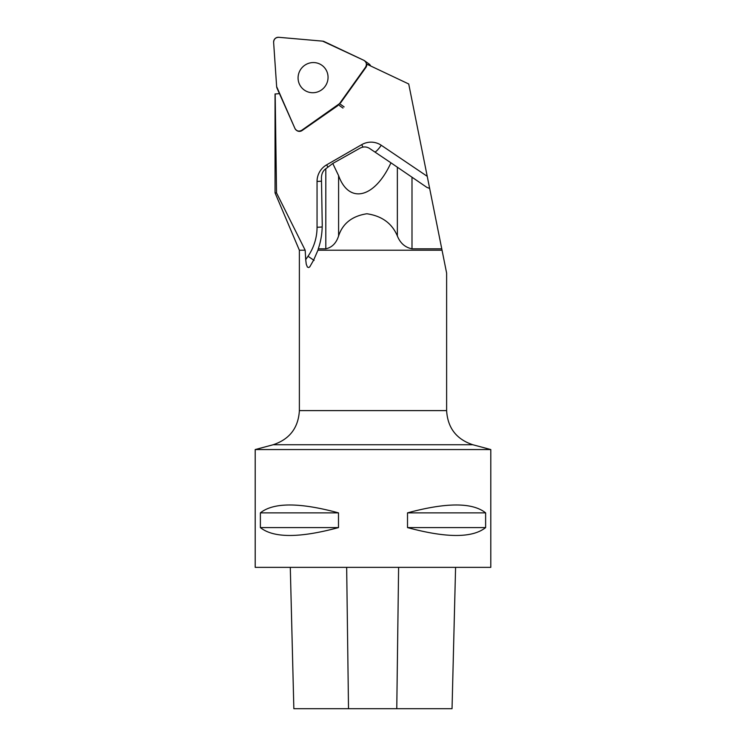 <?xml version="1.0" encoding="UTF-8"?>
<svg xmlns="http://www.w3.org/2000/svg" width="746" height="746" viewBox="0 0 746 746"><rect width="100%" height="100%" fill="white"/><g stroke="black" fill="none" stroke-linecap="round" stroke-linejoin="round"><path stroke-width="1.12" d="M277.027 88.177L294.94 128.452A4.672 4.579 -54.2 0 0 301.729 130.289L338.376 104.766A4.672 4.579 -54.2 0 0 339.533 103.629L365.549 67.187A4.672 4.579 -54.2 0 0 363.843 60.314L324.174 41.562A4.672 4.579 -54.2 0 0 322.636 41.142L278.715 37.3A4.672 4.579 -54.2 0 0 273.623 42.335L276.645 86.62A4.672 4.579 -54.2 0 0 277.027 88.177M302.671 66.991A15.181 14.873 -54.2 0 0 304.181 89.968A15.181 14.873 -54.2 0 0 325.125 86.349A15.181 14.873 -54.2 0 0 302.671 66.991M364.552 60.734L369.13 64.035A4.672 4.579 125.8 0 1 370.659 65.974M390.941 162.814L426.917 187.405L429.659 188.43L442.042 250.218L317.945 250.218L318.272 248.828C320.966 241.061 322.281 232.817 322.235 224.098L321.442 177.679C321.591 173.781 322.971 170.862 325.592 168.932L332.763 163.477L359.889 148.23C363.265 146.486 366.445 146.533 369.438 148.361L390.941 162.814C374.762 198.222 348.997 204.516 338.591 175.618L332.763 163.477M429.659 188.43L408.724 83.981L366.743 64.128A4.672 4.579 -54.2 0 1 365.894 67.438L365.549 67.187C367.06 64.343 366.491 62.039 363.824 60.305L322.636 41.142L278.734 37.3C275.535 37.449 273.829 39.137 273.623 42.354L276.645 86.62L294.931 128.433C296.6 131.156 298.876 131.772 301.748 130.28L339.533 103.619L365.531 67.205M427.225 176.317L381.253 145.265A18.846 18.463 -54.2 0 0 361.689 144.668L326.655 164.838A18.846 18.463 -54.2 0 0 317.05 181.409L317.05 227.25A50.653 49.618 125.8 0 1 308.014 256.27L305.711 259.636L305.179 250.218L276.533 192.888L275.05 192.888L275.05 93.931M276.533 192.888L275.171 93.996L279.452 93.623M305.179 250.218L299.379 250.218L275.05 192.888M442.042 250.218L446.621 273.064L446.621 410.608C447.665 427.878 456.393 439.254 472.815 444.737L273.185 444.737L255.207 449.558L490.793 449.558L490.793 567.352L255.207 567.352L255.207 449.558M318.272 248.828L325.806 248.828C331.989 247.458 336.25 243.168 338.591 235.95C342.731 223.436 352.159 216.042 366.873 213.757C381.868 215.948 392.023 223.343 397.357 235.95C400.22 243.14 405.097 247.43 411.997 248.828L441.763 248.828M340.614 102.855L365.894 67.438M337.705 105.727L302.074 130.541A4.672 4.579 -54.2 0 1 296.768 130.531L296.423 130.28M293.849 708.7L290.297 567.352L293.849 708.7L452.039 708.7L455.582 567.352L452.039 708.7M485.627 512.866C472.46 502.356 446.425 502.356 407.512 512.866L407.512 527.59C446.425 538.099 472.46 538.099 485.627 527.59L485.627 512.866L407.512 512.866M338.488 512.866C299.575 502.356 273.54 502.356 260.373 512.866L260.373 527.59C273.54 538.099 299.575 538.099 338.488 527.59L338.488 512.866L260.373 512.866M260.373 527.59L338.488 527.59M407.512 527.59L485.627 527.59M305.711 259.636L306.261 264.205L307.408 267.087L308.751 267.534L309.767 266.844L313.656 260.065L317.945 250.218M342.955 108.067L338.376 104.766M339.533 103.629L344.111 106.92M348.513 708.7L346.666 567.352M396.769 708.7L398.606 567.352M273.185 444.737C289.607 439.254 298.335 427.878 299.379 410.608L446.621 410.608M381.253 145.265A9.428 1.893 -56 0 1 374.874 152.016M361.689 144.668A9.428 0.793 -119.9 0 1 362.994 147.102M326.655 164.838A9.428 0.793 -119.9 0 1 327.923 167.207M317.05 181.409A9.428 1.119 180 0 0 321.498 181.166M317.05 227.25A9.428 1.119 180 0 0 322.216 226.933M314.085 260.401L308.014 256.27M325.806 168.764L325.806 248.828M338.591 175.618L338.591 235.95M397.357 167.207L397.357 235.95M411.997 177.212L411.997 248.828M472.815 444.737L490.793 449.558M299.379 250.218L299.379 410.608"/></g></svg>
